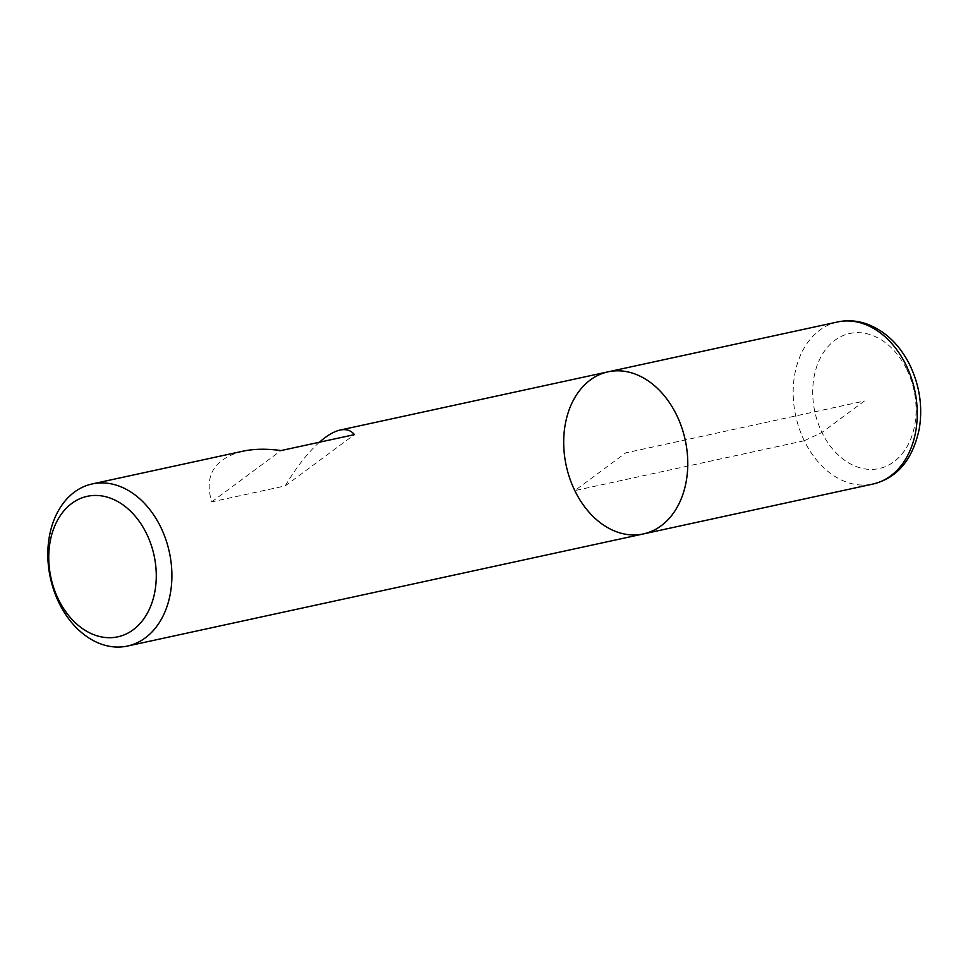 <?xml version="1.0" encoding="UTF-8"?>
<svg xmlns="http://www.w3.org/2000/svg" width="968" height="968" viewBox="0 0 968 968"><rect width="100%" height="100%" fill="white"/><g stroke="black" fill="none" stroke-linecap="round" stroke-linejoin="round"><path stroke-width="0.73" stroke-dasharray="4.84 3.63" d="M643.345 533.937A82.945 60.863 77.7 0 1 574.798 490.607A82.945 60.863 77.7 0 1 608.122 371.821M319.416 442.231C307.788 452.661 296.377 467.217 285.185 485.912L211.75 501.86C203.861 475.506 214.218 458.614 242.823 451.209M211.75 501.86L281.01 450.568M285.185 485.912L354.445 434.62M804.275 440.743L574.798 490.607L625.727 452.879L864.388 401.018L821.941 432.454L804.275 440.743M837.598 321.957A82.945 60.863 -102.3 0 0 795.732 415.938A82.945 60.863 -102.3 0 0 872.821 484.073M906.835 369.582A69.127 50.723 77.7 0 1 868.72 469.347A69.127 50.723 77.7 0 1 817.621 364.125A69.127 50.723 77.7 0 1 906.835 369.582"/><path stroke-width="1.45" d="M58.927 602.713A82.945 60.863 77.7 0 1 92.25 483.927A82.945 60.863 77.7 0 1 169.339 552.062A82.945 60.863 77.7 0 1 127.486 646.043A82.945 60.863 77.7 0 1 58.927 602.713M837.598 321.957C847.484 319.876 857.358 320.589 867.219 324.123C885.684 331.274 899.974 345.08 910.089 365.541C919.685 385.881 922.758 406.875 919.322 428.546C911.916 463.95 893.633 479.039 872.821 484.073A82.945 60.863 -102.3 0 0 906.145 365.287A82.945 60.863 -102.3 0 0 837.598 321.957L608.122 371.821A82.945 60.863 77.7 0 1 685.211 439.956A82.945 60.863 77.7 0 1 643.345 533.937A82.945 60.863 -102.3 0 0 676.668 415.163A82.945 60.863 -102.3 0 0 608.122 371.821A82.945 60.863 -102.3 0 0 566.256 465.802A82.945 60.863 -102.3 0 0 643.345 533.937L127.486 646.043M92.25 483.927L242.823 451.209C253.979 448.825 266.708 448.607 281.01 450.568L354.445 434.62C350.948 430.312 346.145 428.8 340.058 430.07C333.924 431.45 327.051 435.503 319.416 442.231M58.383 599.277A71.886 52.744 -102.3 0 0 151.165 604.952A71.886 52.744 -102.3 0 0 98.022 495.519A71.886 52.744 -102.3 0 0 58.383 599.277M608.122 371.821L340.058 430.07M872.821 484.073L643.345 533.937"/></g></svg>
